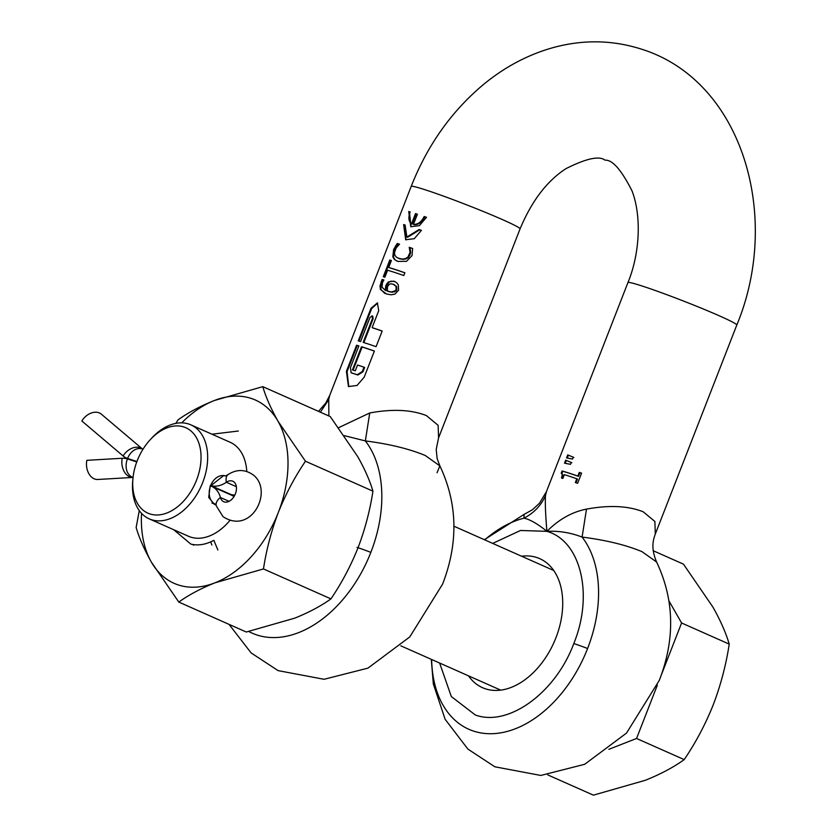 <?xml version="1.0" encoding="UTF-8"?>
<svg xmlns="http://www.w3.org/2000/svg" width="837" height="837" viewBox="0 0 837 837"><rect width="100%" height="100%" fill="white"/><g stroke="black" fill="none" stroke-linecap="round" stroke-linejoin="round"><path stroke-width="1.26" d="M122.212 458.268A14.721 10.389 86.7 0 0 129.515 476.745A14.721 10.389 86.7 0 0 133.052 477.425L97.741 479.486A14.721 10.389 -93.3 0 1 94.142 478.806A14.721 10.389 -93.3 0 1 86.839 460.329L122.212 458.268A29.441 19.607 113.9 0 1 127.423 458.906L136.755 461.951M210.369 485.408L210.694 485.512A29.441 19.607 -66.1 0 0 226.367 482.269A11.216 7.47 113.9 0 1 232.812 481.223A11.216 7.47 113.9 0 1 234.036 481.997A11.216 7.47 -66.1 0 1 236.107 485.439A11.216 7.47 113.9 0 1 233.167 497.764A11.216 7.47 113.9 0 1 223.72 501.729A11.216 7.47 113.9 0 1 222.485 500.955A11.216 7.47 113.9 0 1 220.424 497.502A29.441 19.607 -66.1 0 0 215.004 488.452A29.441 19.607 113.9 0 0 211.782 486.433A29.441 19.607 113.9 0 0 210.526 485.952A14.721 10.954 108 0 0 215.224 504.104A14.721 10.954 108 0 0 215.601 504.261M234.82 495.085A29.441 19.607 113.9 0 1 230.782 494.426L227.109 493.234M131.085 460.099L126.335 457.996A29.441 19.607 -66.1 0 1 123.112 455.966L81.838 420.98A14.721 10.776 -49.7 0 1 101.392 414.2L142.478 449.019M126.335 457.996A29.441 19.607 -66.1 0 0 127.59 458.477L136.923 461.511M234.015 496.54A29.441 19.607 -66.1 0 0 231.87 495.337L211.782 486.433M223.814 475.489L210.526 485.952M655.308 534.037L654.879 521.461L643.109 511.731C627.917 505.81 609.043 504.952 586.486 509.126L582.092 537.082C605.852 540.095 625.804 544.939 641.948 551.625L656.595 562.025C650.286 547.011 653.634 538.902 655.308 534.037L736.801 325.028A58.423 2.992 21.3 0 0 719.464 315.884A58.423 2.992 21.3 0 0 642.523 286.139A58.423 2.992 21.3 0 0 627.938 282.592L546.446 491.591L545.462 495.786C540.984 505.6 533.828 513.071 523.993 518.176L524.098 514.378L532.52 509.691L539.509 503.204L546.446 491.601M437.06 472.738L439.854 465.864L437.134 458.54L436.213 449.438L438.567 437.877L438.128 425.311L426.368 415.57C411.176 409.659 392.302 408.791 369.734 412.976L365.35 440.921L344.331 435.648M372.026 315.863L372.496 318.447L363.174 342.364A58.423 2.992 21.3 0 1 376.085 346.685L382.185 331.033A58.423 2.992 -158.7 0 0 372.12 327.623L378.732 310.653L377.372 302.91L370.99 308.278L358.278 340.889A58.423 2.992 21.3 0 1 360.59 341.569L369.912 317.652L372.026 315.863L372.747 316.177L373.135 318.73L363.844 342.574M229.035 624.371L251.131 652.933L278.104 670.625L324.065 679.288L367.945 668.135L409.785 636.915L442.574 584.153C458.54 542.889 457.64 503.455 439.854 465.864L425.206 455.474C409.031 448.778 389.079 443.934 365.35 440.921A114.146 76 113.9 0 1 370.854 552.357A114.146 76 113.9 0 1 248.735 631.485M468.49 675.836A70.57 46.998 -66.1 0 0 482.499 687.679A70.57 46.998 -66.1 0 0 555.935 637.752A70.57 46.998 -66.1 0 0 539.739 558.656A70.57 46.998 -66.1 0 0 521.556 556.218M397.23 243.473L393.599 249.583L392.825 256.907L394.509 259.575L397.92 261.416L406.5 261.332L412.013 255.62L412.631 248.474A58.423 2.992 -158.7 0 0 409.272 247.323L409.921 247.616L410.685 252.68L408.602 257.325L406.238 258.842L403.183 259.397L399.678 258.821L396.278 257.105L394.802 255.118L394.499 252.701L396.142 247.951L399.552 244.163A58.423 2.992 -158.7 0 0 397.23 243.473L397.878 243.755L394.258 249.876L393.474 257.189L395.148 259.868L396.937 261.06M392.909 284.036L395.995 286.264L396.163 289.414L395.357 290.69L391.517 291.987L387.468 291.098L387.447 286.84L389.09 284.392L390.806 283.722L394.311 284.611M388.106 291.318L386.966 290.878M363.99 367.181L362.285 371.523L357.242 374.735L357.88 375.018L362.934 371.816L364.629 367.464L363.99 367.181A58.423 2.992 -158.7 0 0 357.535 365.016L355.275 370.812A58.423 2.992 21.3 0 0 352.429 369.902L361.479 346.717L362.118 346.999L353.099 370.121M388.745 291.611L392.166 292.27L396.006 290.983L396.822 289.696L396.644 286.557L393.547 284.318M399.521 244.247A57.491 2.95 -158.7 0 0 397.878 243.755M412.631 248.547A57.491 2.95 -158.7 0 0 409.921 247.616M358.864 346.005A57.491 2.95 -158.7 0 0 357.232 345.535L347.062 371.628L348.788 386.663M374.369 351.09A57.491 2.95 -158.7 0 0 362.118 346.999M357.88 375.018A57.491 2.95 -158.7 0 0 351.948 373.093L351.121 372.737L350.421 367.663L358.895 345.922A58.423 2.992 -158.7 0 0 356.583 345.242L357.232 345.535M377.686 303.078L371.649 308.571L358.968 341.088M382.164 331.086A57.491 2.95 -158.7 0 0 372.758 327.905L372.12 327.623M383.848 280.102L383.901 279.966A58.423 2.992 -158.7 0 0 382.132 279.464L379.977 286.087L380.479 289.497L386.453 293.954L391.046 294.791L394.771 294.164L398.59 290.261L398.318 284.873L396.56 282.634L393.903 281.138L388.368 281.881L385.794 285.616L385.271 290.324L382.017 287.175L382.446 282.613L383.848 280.102A57.491 2.95 -158.7 0 0 382.791 279.757L380.636 286.369L381.128 289.79L384.612 293.222M394.949 281.577L390.984 281.159L389.006 282.163L386.432 285.898L385.909 290.606L385.271 290.324L385.909 290.606M404.846 272.831A57.491 2.95 -158.7 0 0 389.341 267.735L388.692 267.453L391.413 260.453A58.423 2.992 -158.7 0 0 389.801 259.983L390.46 260.276L383.953 276.953M391.381 260.537A57.491 2.95 -158.7 0 0 390.46 260.276M421.419 230.416A57.491 2.95 -158.7 0 0 419.735 229.83L407.535 237.31L406.897 237.028L405.077 224.986A58.423 2.992 -158.7 0 0 403.633 224.567L404.281 224.85L406.008 239.895M405.045 225.069A57.491 2.95 -158.7 0 0 404.281 224.85M410.13 212.023A57.491 2.95 -158.7 0 0 409.377 211.803L411.103 226.848M426.504 217.369A57.491 2.95 -158.7 0 0 424.83 216.783C422.162 222.203 418.584 224.829 414.095 224.661L413.457 224.379L417.422 214.209A58.423 2.992 -158.7 0 0 415.518 213.592L411.553 223.761L412.191 224.044L416.156 213.874A57.491 2.95 21.3 0 1 417.391 214.272M416.156 213.874L415.518 213.592M411.553 223.761C408.561 221.491 408.1 217.547 410.172 211.939A58.423 2.992 -158.7 0 0 408.718 211.52L409.377 211.803M409.272 247.323L410.036 252.397L407.954 257.043L405.6 258.549L402.545 259.114L397.973 258.131M393.599 249.583L394.258 249.876M389.801 259.983L383.262 276.754A58.423 2.992 21.3 0 1 384.874 277.214L387.604 270.225A58.423 2.992 21.3 0 1 403.79 275.54L404.867 272.768A58.423 2.992 -158.7 0 0 388.692 267.453M385.794 285.616L386.432 285.898M382.132 279.464L382.791 279.757M357.242 374.735A58.423 2.992 -158.7 0 0 351.299 372.81L351.948 373.093M356.583 345.242L346.403 371.335L348.464 386.537L357.043 385.47L364.21 377.131L374.39 351.038A58.423 2.992 -158.7 0 0 361.479 346.717M328.889 415.979L328.721 399.626L329.705 395.441L325.76 403.057L318.499 411.365M320.372 412.202L328.721 399.626M439.624 663.03L451.321 696.551L475.322 714.986C508.31 727.154 555.527 692.9 573.795 643.559C593.789 594.772 580.899 540.974 546.917 531.349L520.509 530.47L492.69 543.412M369.734 412.976L338.629 427.676M409.199 247.543L409.837 247.825M403.633 224.567L405.683 239.759L414.263 238.691L421.44 230.353A58.423 2.992 -158.7 0 0 419.086 229.537L419.735 229.83M419.086 229.537L406.897 237.028M408.718 211.52L410.779 226.712L419.358 225.645L426.525 217.306A58.423 2.992 -158.7 0 0 424.181 216.49L424.83 216.783M424.181 216.49C421.524 221.91 417.945 224.536 413.457 224.379M431.641 659.493A114.146 76 113.9 0 0 494.604 733.578A114.146 76 113.9 0 0 587.595 648.518A114.146 76 113.9 0 0 582.092 537.082C570.583 532.646 558.854 530.742 546.917 531.349C537.626 523.836 529.978 519.442 523.993 518.176A114.146 76 113.9 0 0 484.717 539.865M573.889 457.473L568.407 455.161L567.287 458.038M571.838 462.735L566.356 460.434L565.237 463.3M581.558 473.219A57.491 2.95 -158.7 0 0 579.957 472.664L578.513 476.368A57.491 2.95 -158.7 0 0 562.726 471.262L561.951 473.47L561.219 473.146L562.307 474.715L561.491 478.011A58.423 2.992 21.3 0 1 562.872 478.429L564.347 474.642A58.423 2.992 21.3 0 1 576.819 478.764L577.467 479.046L576.013 482.782M561.386 473.219L562.956 475.008L562.14 478.293M562.726 471.262L562.066 470.969L561.219 473.146M586.486 509.126C572.184 511.888 558.99 519.285 546.917 531.349C545.546 514.912 545.054 503.058 545.462 495.786M567.748 454.868L566.555 457.912L572.529 459.053L573.251 457.19L568.407 455.161M565.697 460.141L564.504 463.185L570.478 464.315L571.2 462.453L566.356 460.434M576.819 478.764L575.343 482.541A58.423 2.992 21.3 0 1 577.614 483.336L581.579 473.167A58.423 2.992 -158.7 0 0 579.309 472.371L579.957 472.664M579.309 472.371L577.865 476.075L578.513 476.368M577.865 476.075A58.423 2.992 -158.7 0 0 562.066 470.969M210.213 485.805L208.706 497.398L214.418 504.376L215.862 504.721M132.947 478.45A46.736 31.126 -66.1 0 0 149.928 513.939A46.736 31.126 -66.1 0 0 196.559 480.103A46.736 31.126 -66.1 0 0 183.837 426.964A46.736 31.126 -66.1 0 0 150.043 439.917A46.736 31.126 -66.1 0 0 132.947 478.45L132.738 480.668A51.413 34.233 -66.1 0 0 149.216 518.856L188.43 536.245A51.413 34.233 -66.1 0 0 190.627 537.092A51.413 34.233 -66.1 0 0 229.903 520.436M246.779 471.44A51.413 34.233 -66.1 0 0 230.123 442.26L190.92 424.872A51.413 34.233 -66.1 0 0 188.723 424.024A51.413 34.233 -66.1 0 0 151.549 438.274L150.043 439.917M149.216 518.856A51.413 34.233 -66.1 0 0 151.413 519.693A51.413 34.233 -66.1 0 0 202.062 484.121A51.413 34.233 -66.1 0 0 190.92 424.872M238.325 431.024L211.991 434.215M173.688 529.706L190.815 544.092C198.087 545.881 205.766 544.625 213.864 540.325L217.85 549.972M608.844 749.324L636.559 738.475L657.369 685.095M661.115 675.48L681.59 622.979L669.161 601.259M636.559 738.475L684.195 759.609C695.725 742.649 705.413 724.361 713.26 704.764C720.751 685.022 726.077 664.798 729.226 644.113L681.59 622.979M729.226 644.113C725.961 632.939 720.511 620.583 712.894 607.045L683.473 564.159L653.174 550.715M684.195 759.609C673.586 767.267 660.644 774.152 645.348 780.283L593.412 795.15L547.806 774.916M210.683 541.874L211.887 545.044M193.64 545.18L192.458 544.448M175.77 423.396L178.135 419.797C188.022 412.662 200.095 406.238 214.356 400.515L262.797 386.652L330.27 416.585L357.702 456.583C364.817 469.212 369.891 480.741 372.936 491.162L305.463 461.229C294.708 477.048 285.679 494.102 278.355 512.37C271.366 530.794 266.407 549.647 263.467 568.94L330.939 598.873C341.695 583.044 350.724 566 358.048 547.722C365.037 529.308 369.996 510.444 372.936 491.162M262.797 386.652C265.842 397.073 270.916 408.602 278.02 421.231L305.463 461.229M263.467 568.94L215.025 582.803C200.775 588.516 188.691 594.94 178.804 602.075L246.277 632.019L294.718 618.156C308.968 612.433 321.052 606.009 330.939 598.873M178.804 602.075L151.361 562.087C144.257 549.459 139.183 537.929 136.138 527.509L139.298 510.633M181.713 422.863A100.252 66.751 113.9 0 1 214.356 400.515A100.252 66.751 113.9 0 1 278.02 421.231A100.252 66.751 113.9 0 1 288.012 462.955A100.252 66.751 113.9 0 1 278.355 512.37A100.252 66.751 113.9 0 1 215.025 582.803A100.252 66.751 113.9 0 1 151.361 562.087A100.252 66.751 113.9 0 1 141.369 520.363A100.252 66.751 113.9 0 1 141.558 513.374M127.423 458.906A14.721 10.954 108 0 0 132.12 477.059A14.721 10.954 108 0 0 132.905 477.362L133.052 477.414M229.056 501.332L220.424 497.502A14.721 8.516 164.7 0 0 216.27 505.851L223.008 516.638C251.351 535.377 273.511 491.204 253.601 475.217C245.335 469.212 236.84 468.992 228.114 474.558L225.289 475.971M123.112 455.966A14.721 10.776 -49.7 0 1 140.731 447.973A14.721 10.776 -49.7 0 1 142.468 449.019M131.733 460.308L127.59 458.477A14.721 10.954 -72 0 1 142.185 448.925L143.012 449.197M230.782 494.426L210.694 485.512A14.721 10.954 -72 0 1 225.111 475.908L223.667 475.437M236.358 486.705L226.367 482.269A14.721 7.481 55.7 0 1 226.126 478.377A14.721 7.481 -124.3 0 1 228.114 474.558M438.567 437.877L520.059 228.878A58.423 2.992 -158.7 0 0 502.723 219.723A58.423 2.992 -158.7 0 0 425.782 189.978A58.423 2.992 -158.7 0 0 411.187 186.431L329.705 395.441M370.854 552.357A23.373 1.193 -158.7 0 0 357.043 547.398M362.285 371.523L362.934 371.816M391.517 291.987L392.166 292.27M393.934 291.611L394.583 291.904M395.357 290.69L396.006 290.983M396.163 289.414L396.822 289.696M399.678 258.821L399.04 258.539M395.367 246.015L396.016 246.308M392.825 256.907L393.474 257.189M394.509 259.575L395.148 259.868M386.82 283.534L387.458 283.816M389.006 282.163L388.368 281.881M381.034 281.776L381.693 282.069M379.977 286.087L380.636 286.369M380.479 289.497L381.128 289.79M370.99 308.278L371.649 308.571M372.496 318.447L373.135 318.73M346.403 371.335L347.062 371.628M587.595 648.518A23.373 1.193 -158.7 0 0 573.795 643.559M409.617 248.673L410.266 248.966M409.994 250.326L410.632 250.619M409.471 254.73L410.12 255.013M407.954 257.043L408.602 257.325M405.6 258.549L406.238 258.842M402.545 259.114L403.183 259.397M562.307 474.715L562.956 475.008M215.611 504.272L211.949 503.079M215.527 504.146L216.27 505.851M431.296 659.336L433.336 683.975L445.127 719.297L467.883 749.084L494.845 766.786L540.807 775.449L584.686 764.296L626.526 733.066L659.315 680.314C675.281 639.049 674.381 599.616 656.595 562.014M387.876 291.286L387.238 291.004M396.633 260.924L397.272 261.207M384.727 293.295L385.365 293.578M484.361 539.708L524.098 514.378M520.059 228.878C531.788 200.838 547.147 180.74 566.115 168.572C586.318 158.434 599.302 155.63 605.088 160.181C612.391 159.626 621.378 169.88 632.05 190.941C641.958 216.971 639.562 254.542 627.938 282.592M736.801 325.028C781.674 217.327 743.151 80.77 641.236 49.069C612.485 39.977 583.274 39.454 553.571 47.489C528.639 54.415 505.632 66.458 484.571 83.595C452.043 110.494 427.581 144.78 411.187 186.431M553.749 570.499L453.895 526.191M500.683 690.117L400.818 645.819"/></g></svg>
